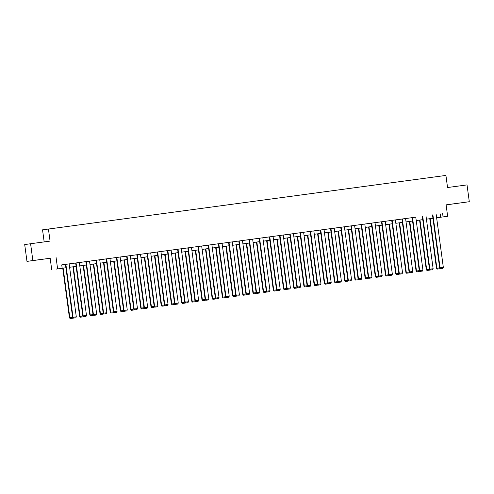 <?xml version="1.0" encoding="UTF-8"?>
<svg xmlns="http://www.w3.org/2000/svg" width="494" height="494" viewBox="0 0 494 494"><rect width="100%" height="100%" fill="white"/><g stroke="black" fill="none" stroke-linecap="round" stroke-linejoin="round"><path stroke-width="0.74" d="M38.804 259.776L45.294 258.893L38.804 259.776M454.986 203.682L461.47 202.793L454.986 203.682M56.297 269.076L65.924 267.754L56.297 269.076M50.172 258.257L32.863 260.548L30.591 243.733L24.7 244.573L26.972 261.388L50.172 258.257L51.722 269.693M44.17 241.906L42.54 229.84L445.915 175.419L447.552 187.529L467.028 184.904L469.3 201.719L446.101 204.849L447.644 216.279L436.628 217.792L447.644 216.279M446.107 204.893L469.3 201.719M32.863 260.548L26.972 261.388M415.781 217.169L61.731 264.877L62.182 268.242M61.731 264.895L65.474 264.389L72.63 317.333L76.298 316.839L69.135 263.889L79.33 262.518M79.336 262.524L85.863 261.641L93.02 314.585L96.688 314.091L89.525 261.141L100.047 259.721L99.726 259.764L106.883 312.714L103.215 313.215L103.944 314.005L106.389 313.671L103.944 314.005M99.726 259.776L106.253 258.893L113.41 311.838L117.078 311.344L109.921 258.393L116.448 257.516M120.116 257.022L126.643 256.145L133.8 309.09L137.468 308.589L130.311 255.639L136.838 254.768M140.506 254.274L147.033 253.397L154.196 306.342L157.858 305.842L150.701 252.891L157.228 252.02M160.896 251.526L167.423 250.649L174.586 303.594L178.248 303.094L171.091 250.143L177.618 249.272M181.286 248.778L187.819 247.902L194.976 300.846L198.637 300.346L191.481 247.395L198.014 246.525M201.676 246.031L218.404 243.777M222.065 243.283L228.599 242.4L235.755 295.344L239.423 294.85L232.26 241.899L238.793 241.029M242.461 240.535L248.988 239.652L256.145 292.596L259.813 292.102L252.65 239.152L259.183 238.281M262.851 237.787L269.378 236.904L276.535 289.848L280.203 289.354L273.046 236.404L279.573 235.533M283.241 235.039L289.768 234.156L296.925 287.1L300.593 286.606L293.436 233.656L299.963 232.779L307.12 285.723L310.788 285.229L303.631 232.279L310.158 231.408L317.321 284.353L320.983 283.852L313.826 230.902L320.353 230.031L327.516 282.976L331.178 282.482L324.021 229.531L330.548 228.66L337.711 281.605L341.373 281.105L334.216 228.154L340.743 227.283L347.906 280.228L351.567 279.734L344.411 226.783L350.944 225.912M351.339 225.851L358.496 278.801L358.101 278.857L350.938 225.9L361.139 224.535L368.296 277.48L371.957 276.986L364.8 224.035L371.334 223.165L378.49 276.109L382.158 275.609L374.995 222.658L381.529 221.787L388.685 274.732L392.353 274.238L385.19 221.287L391.723 220.41L398.88 273.361L402.548 272.861L395.385 219.91L401.918 219.04L409.075 271.984L412.743 271.484L405.58 218.533L412.113 217.663L419.27 270.607L422.938 270.113L415.775 217.162L416.102 217.119L412.113 217.656M405.58 218.539L401.918 219.033M395.385 219.91L391.723 220.41M385.19 221.287L381.529 221.781M374.995 222.664L371.334 223.158M364.8 224.035L361.133 224.529M344.411 226.783L340.743 227.277M334.216 228.16L330.548 228.654M324.021 229.531L320.353 230.025M313.826 230.908L310.158 231.402M303.631 232.279L299.963 232.773M293.436 233.656L289.768 234.15M283.562 234.983L279.246 235.57L279.573 235.527L286.73 288.477L290.398 287.977L283.241 235.027L283.562 234.983M273.046 236.404L269.378 236.898M263.172 237.731L258.856 238.318L259.183 238.275L266.34 291.225L270.008 290.725L262.845 237.775L263.172 237.731M252.65 239.152L248.988 239.646M242.782 240.479L238.466 241.066L238.793 241.023L245.95 293.973L249.618 293.473L242.455 240.522L242.782 240.479M232.26 241.899L228.599 242.393M222.393 243.227L218.076 243.814L218.404 243.77L225.56 296.721L229.228 296.221L222.065 243.27L222.393 243.227M202.003 245.975L197.686 246.562L198.008 246.518L205.171 299.469L208.832 298.975L201.676 246.024L202.003 245.975M191.481 247.395L187.813 247.895M181.613 248.729L177.29 249.309L177.618 249.266L184.781 302.217L188.442 301.723L181.286 248.772L181.613 248.729M171.091 250.149L167.423 250.643M161.223 251.477L156.901 252.057L157.228 252.014L164.391 304.965L168.053 304.471L160.896 251.52L161.223 251.477M150.701 252.897L147.033 253.391M140.833 254.225L136.511 254.811L136.838 254.762L143.995 307.713L147.663 307.219L140.506 254.268L140.833 254.225M130.311 255.645L126.643 256.139M120.443 256.973L116.121 257.559L116.448 257.51L123.605 310.46L127.273 309.966L120.116 257.016L120.443 256.973M109.921 258.393L106.253 258.887M89.525 261.141L85.863 261.635M69.135 263.889L65.474 264.383M56.063 257.423L57.607 268.86M442.618 213.538L443.069 216.897M30.591 243.733L50.067 241.109L48.431 229M426.427 219.157L432.96 218.28L426.427 219.169M422.765 219.663L416.232 220.54L422.765 219.651M406.037 221.911L412.57 221.028L406.037 221.917M402.375 222.411L395.842 223.288L402.369 222.405M385.647 224.659L392.174 223.776L385.647 224.665M381.986 225.159L375.452 226.042L381.979 225.153M365.257 227.407L371.784 226.524L365.257 227.413M361.589 227.907L355.062 228.79L361.589 227.901M344.868 230.155L351.395 229.272L344.868 230.161M341.2 230.655L334.673 231.538L341.2 230.649M324.478 232.902L331.005 232.019L324.478 232.909M320.81 233.403L314.283 234.286L320.81 233.396M304.088 235.65L310.615 234.774L304.088 235.657M300.42 236.151L293.893 237.034L300.42 236.144M283.692 238.398L290.225 237.521L283.698 238.404M280.03 238.905L273.503 239.781L280.03 238.892M263.302 241.146L269.835 240.269L263.302 241.158M259.64 241.652L253.107 242.529L259.64 241.64M242.912 243.894L249.445 243.017L242.912 243.906M239.25 244.4L232.717 245.277L239.244 244.388M229.055 245.771L222.522 246.654L229.049 245.765M218.861 247.148L212.327 248.025L218.854 247.142M208.659 248.519L202.132 249.402L208.659 248.513M198.465 249.896L191.938 250.773L198.465 249.89M188.27 251.273L181.743 252.15L188.27 251.261M178.075 252.644L171.548 253.527L178.075 252.638M167.88 254.021L161.353 254.898L167.88 254.009M157.685 255.392L151.158 256.275L157.685 255.386M147.49 256.769L140.963 257.646L147.49 256.757M137.295 258.14L130.768 259.023L137.295 258.134M127.1 259.517L120.573 260.394L127.1 259.511M116.905 260.888L110.378 261.771L116.905 260.881M106.71 262.265L100.177 263.141L106.71 262.258M96.515 263.642L89.982 264.518L96.515 263.629M86.32 265.012L79.787 265.896L86.32 265.006M76.125 266.389L69.592 267.266L76.119 266.377M440.228 213.877L440.685 217.237M436.171 214.415L443.328 267.365L439.66 267.859L440.389 268.65L442.834 268.322L440.389 268.65M432.503 214.909L439.66 267.859M432.898 214.853L440.061 267.804L440.549 268.631M442.834 268.322L443.328 267.365M429.774 218.719L436.48 268.316L436.875 268.254L430.169 218.663M437.363 269.082L439.654 268.773L437.363 269.082L436.875 268.254L439.679 267.878M437.209 269.107L436.48 268.316M439.956 268.18L439.654 268.773M425.97 215.785L433.133 268.736L429.465 269.236L430.194 270.027L432.639 269.693L430.194 270.027M422.308 216.279L429.465 269.236M422.703 216.23L429.866 269.181L430.354 270.002M432.639 269.693L433.133 268.736M412.509 217.601L419.672 270.551L419.999 271.404L422.444 271.07L420.159 271.379M422.444 271.07L422.938 270.113M409.384 221.466L416.09 271.064L419.289 270.626L419.999 271.404M419.579 220.089L426.285 269.687L426.68 269.631L419.974 220.04M427.168 270.459L429.459 270.15L427.168 270.459L426.68 269.631L429.484 269.255M427.014 270.477L426.285 269.687M429.761 269.557L429.459 270.15M416.973 271.83L419.264 271.521L416.973 271.83L416.485 271.002L409.779 221.411M416.819 271.854L416.09 271.064M419.567 270.928L419.264 271.521M402.314 218.978L409.477 271.928L409.804 272.774L412.249 272.447L409.964 272.75M412.249 272.447L412.743 271.484M409.075 271.984L409.804 272.774M392.119 220.349L399.276 273.299L399.609 274.151L402.054 273.818L399.769 274.127M402.054 273.818L402.548 272.861M398.88 273.361L399.609 274.151M381.924 221.726L389.081 274.676L389.414 275.522L391.859 275.195L389.575 275.504M391.859 275.195L392.353 274.238M388.685 274.732L389.414 275.522M399.189 222.837L405.895 272.435L406.29 272.379L399.584 222.788M406.778 273.207L409.069 272.898L406.778 273.207L406.29 272.379L409.094 272.003M406.618 273.225L405.895 272.435M409.372 272.305L409.069 272.898M388.994 224.214L395.7 273.812L396.095 273.756L389.389 224.159M396.583 274.578L398.874 274.269L396.583 274.578L396.095 273.756L398.899 273.373M396.423 274.602L395.7 273.812M399.177 273.676L398.874 274.269M378.799 225.591L385.499 275.183L385.9 275.127L379.194 225.536M386.388 275.955L388.679 275.646L386.388 275.955L385.9 275.127L388.704 274.75M386.228 275.973L385.499 275.183M388.982 275.053L388.679 275.646M371.729 223.097L378.886 276.047L379.219 276.899L381.664 276.566L379.38 276.875M381.664 276.566L382.158 275.609M368.598 226.962L375.304 276.56L378.509 276.127L379.219 276.899M376.193 277.325L378.478 277.017L376.193 277.325L375.706 276.504L368.999 226.907M376.033 277.35L375.304 276.56M378.787 276.43L378.478 277.017M361.534 224.474L368.691 277.424L369.024 278.27L371.469 277.943L369.179 278.252M371.469 277.943L371.957 276.986M368.296 277.48L369.024 278.27M358.403 228.339L365.109 277.931L365.511 277.875L358.805 228.284M365.998 278.702L368.283 278.394L365.998 278.702L365.511 277.875L368.314 277.498M365.838 278.727L365.109 277.931M368.592 277.801L368.283 278.394M354.606 225.406L361.762 278.357L358.496 278.801L358.829 279.647L361.275 279.314L358.984 279.623M361.275 279.314L361.762 278.357M358.101 278.857L358.829 279.647M348.208 229.71L354.914 279.308L355.316 279.252L348.61 229.661M355.804 280.073L358.088 279.771L355.804 280.073L355.316 279.252L358.113 278.875M355.643 280.098L354.914 279.308M358.397 279.178L358.088 279.771M341.144 227.221L348.301 280.172L348.634 281.018L351.08 280.691L348.789 281M351.08 280.691L351.567 279.734M347.906 280.228L348.634 281.018M338.013 231.087L344.719 280.685L345.121 280.623L338.415 231.031M345.609 281.45L347.893 281.142L345.609 281.45L345.121 280.623L347.918 280.246M345.448 281.475L344.719 280.685M348.196 280.549L347.893 281.142M330.949 228.599L338.106 281.549L338.439 282.395L340.885 282.062L338.594 282.37M340.885 282.062L341.373 281.105M327.818 232.458L334.524 282.055L337.723 281.623L338.439 282.395M335.414 282.827L337.698 282.519L335.414 282.827L334.926 282L328.22 232.408M335.253 282.846L334.524 282.055M338.001 281.926L337.698 282.519M320.754 229.969L327.911 282.92L328.238 283.772L330.69 283.439L328.399 283.747M330.69 283.439L331.178 282.482M327.516 282.976L328.238 283.772M317.623 233.835L324.33 283.433L324.731 283.371L318.025 233.779M325.219 284.198L327.503 283.889L325.219 284.198L324.731 283.371L327.528 282.994M325.058 284.223L324.33 283.433M327.806 283.297L327.503 283.889M310.559 231.346L317.716 284.297L318.043 285.143L320.495 284.816L318.204 285.118M320.495 284.816L320.983 283.852M307.429 235.206L314.135 284.803L317.333 284.371L318.043 285.143M315.024 285.575L317.309 285.266L315.024 285.575L314.53 284.748L307.83 235.156M314.863 285.594L314.135 284.803M317.611 284.674L317.309 285.266M300.364 232.717L307.521 285.668L307.848 286.52L310.3 286.187L308.009 286.495M310.3 286.187L310.788 285.229M307.12 285.723L307.848 286.52M297.234 236.583L303.94 286.18L304.335 286.125L297.635 236.527M304.829 286.946L307.114 286.637L304.829 286.946L304.335 286.125L307.138 285.742M304.668 286.971L303.94 286.18M307.416 286.045L307.114 286.637M290.163 234.094L297.326 287.045L297.654 287.891L300.099 287.564L297.814 287.872M300.099 287.564L300.593 286.606M296.925 287.1L297.654 287.891M287.039 237.96L293.745 287.551L294.14 287.496L287.434 237.904M294.634 288.323L296.919 288.014L294.634 288.323L294.14 287.496L296.943 287.119M294.473 288.342L293.745 287.551M297.221 287.422L296.919 288.014M279.968 235.465L287.131 288.416L287.459 289.268L289.904 288.934L287.619 289.243M289.904 288.934L290.398 287.977M286.73 288.477L287.459 289.268M276.844 239.331L283.55 288.928L283.945 288.873L277.239 239.275M284.433 289.694L286.724 289.385L284.433 289.694L283.945 288.873L286.748 288.496M284.278 289.719L283.55 288.928M287.026 288.799L286.724 289.385M269.773 236.842L276.936 289.793L277.264 290.639L279.709 290.311L277.424 290.62M279.709 290.311L280.203 289.354M266.649 240.708L273.355 290.299L276.554 289.867L277.264 290.639M274.238 291.071L276.529 290.762L274.238 291.071L273.75 290.244L267.044 240.652M274.084 291.096L273.355 290.299M276.831 290.169L276.529 290.762M259.578 238.219L266.741 291.17L267.069 292.016L269.514 291.682L267.229 291.991M269.514 291.682L270.008 290.725M266.34 291.225L267.069 292.016M256.454 242.079L263.16 291.676L263.555 291.621L256.849 242.023M264.043 292.442L266.334 292.139L264.043 292.442L263.555 291.621L266.359 291.244M263.889 292.467L263.16 291.676M266.637 291.546L266.334 292.139M249.384 239.59L256.547 292.541L256.874 293.387L259.319 293.059L257.034 293.368M259.319 293.059L259.813 292.102M256.145 292.596L256.874 293.387M246.259 243.456L252.965 293.053L253.36 292.991L246.654 243.4M253.848 293.819L256.139 293.51L253.848 293.819L253.36 292.991L256.164 292.615M253.694 293.844L252.965 293.053M256.442 292.917L256.139 293.51M239.189 240.967L246.352 293.918L246.679 294.764L249.124 294.43L246.839 294.739M249.124 294.43L249.618 293.473M245.95 293.973L246.679 294.764M236.064 244.826L242.77 294.424L243.165 294.368L236.459 244.777M243.653 295.196L245.944 294.887L243.653 295.196L243.165 294.368L245.969 293.992M243.493 295.214L242.77 294.424M246.247 294.294L245.944 294.887M228.994 242.338L236.151 295.288L236.484 296.141L238.929 295.807L236.645 296.116M238.929 295.807L239.423 294.85M225.869 246.203L232.575 295.801L235.774 295.363L236.484 296.141M233.458 296.567L235.749 296.258L233.458 296.567L232.97 295.739L226.264 246.148M233.298 296.591L232.575 295.801M236.052 295.665L235.749 296.258M218.799 243.715L225.956 296.666L226.289 297.512L228.734 297.178L226.45 297.487M228.734 297.178L229.228 296.221M225.56 296.721L226.289 297.512M215.674 247.574L222.374 297.172L222.775 297.116L216.069 247.525M223.263 297.944L225.554 297.635L223.263 297.944L222.775 297.116L225.579 296.74M223.103 297.962L222.374 297.172M225.857 297.042L225.554 297.635M211.87 244.647L219.033 297.598L215.365 298.092L216.094 298.889L218.539 298.555L216.094 298.889M208.202 245.141L215.365 298.092M208.604 245.086L215.761 298.036L216.255 298.864M218.539 298.555L219.033 297.598M205.473 248.951L212.179 298.549L212.581 298.493L205.875 248.896M213.068 299.315L215.353 299.006L213.068 299.315L212.581 298.493L215.384 298.11M212.908 299.339L212.179 298.549M215.662 298.413L215.353 299.006M198.409 246.463L205.566 299.413L205.899 300.259L208.345 299.932L206.054 300.241M208.345 299.932L208.832 298.975M205.171 299.469L205.899 300.259M195.278 250.328L201.984 299.92L202.386 299.864L195.68 250.273M202.873 300.692L205.158 300.383L202.873 300.692L202.386 299.864L205.189 299.488M202.713 300.71L201.984 299.92M205.467 299.79L205.158 300.383M188.214 247.834L195.371 300.784L195.704 301.636L198.15 301.303L195.859 301.612M198.15 301.303L198.637 300.346M194.976 300.846L195.704 301.636M185.083 251.699L191.789 301.297L192.191 301.241L185.485 251.644M192.679 302.062L194.963 301.754L192.679 302.062L192.191 301.241L194.988 300.865M192.518 302.087L191.789 301.297M195.272 301.167L194.963 301.754M178.019 249.211L185.176 302.161L185.509 303.007L187.955 302.68L185.664 302.989M187.955 302.68L188.442 301.723M184.781 302.217L185.509 303.007M174.888 253.076L181.594 302.668L181.996 302.612L175.29 253.021M182.484 303.44L184.768 303.131L182.484 303.44L181.996 302.612L184.793 302.235M182.323 303.464L181.594 302.668M185.071 302.538L184.768 303.131M167.824 250.588L174.981 303.538L175.314 304.384L177.76 304.051L175.469 304.36M177.76 304.051L178.248 303.094M174.586 303.594L175.314 304.384M164.693 254.447L171.399 304.045L171.801 303.989L165.095 254.391M172.289 304.81L174.573 304.508L172.289 304.81L171.801 303.989L174.598 303.612M172.128 304.835L171.399 304.045M174.876 303.915L174.573 304.508M157.629 251.959L164.786 304.909L165.113 305.755L167.565 305.428L165.274 305.737M167.565 305.428L168.053 304.471M164.391 304.965L165.113 305.755M154.499 255.824L161.205 305.422L161.606 305.36L154.9 255.769M162.094 306.187L164.379 305.879L162.094 306.187L161.606 305.36L164.403 304.983M161.933 306.212L161.205 305.422M164.681 305.286L164.379 305.879M147.434 253.336L154.591 306.286L154.918 307.132L157.37 306.799L155.079 307.107M157.37 306.799L157.858 305.842M154.196 306.342L154.918 307.132M144.304 257.195L151.01 306.793L151.405 306.737L144.705 257.146M151.899 307.564L154.184 307.256L151.899 307.564L151.405 306.737L154.208 306.36M151.738 307.583L151.01 306.793M154.486 306.663L154.184 307.256M137.239 254.706L144.396 307.657L144.723 308.509L147.175 308.176L144.884 308.484M147.175 308.176L147.663 307.219M143.995 307.713L144.723 308.509M134.109 258.572L140.815 308.17L141.21 308.108L134.51 258.516M141.704 308.935L143.989 308.627L141.704 308.935L141.21 308.108L144.013 307.731M141.543 308.96L140.815 308.17M144.291 308.034L143.989 308.627M127.038 256.083L134.201 309.034L134.529 309.88L136.974 309.547L134.689 309.855M136.974 309.547L137.468 308.589M133.8 309.09L134.529 309.88M123.914 259.943L130.62 309.54L131.015 309.485L124.309 259.893M131.509 310.312L133.794 310.004L131.509 310.312L131.015 309.485L133.818 309.108M131.348 310.331L130.62 309.54M134.096 309.411L133.794 310.004M116.843 257.454L124.006 310.405L124.334 311.257L126.779 310.924L124.494 311.232M126.779 310.924L127.273 309.966M123.605 310.46L124.334 311.257M113.719 261.32L120.425 310.917L120.82 310.862L114.114 261.264M121.308 311.683L123.599 311.374L121.308 311.683L120.82 310.862L123.624 310.479M121.154 311.708L120.425 310.917M123.901 310.782L123.599 311.374M106.648 258.831L113.811 311.782L114.139 312.628L116.584 312.301L114.299 312.609M116.584 312.301L117.078 311.344M113.41 311.838L114.139 312.628M103.524 262.697L110.23 312.288L110.625 312.233L103.919 262.641M111.113 313.06L113.404 312.751L111.113 313.06L110.625 312.233L113.429 311.856M110.959 313.079L110.23 312.288M113.706 312.159L113.404 312.751M96.058 260.258L103.215 313.215M96.454 260.202L103.617 313.153L104.104 313.98M106.389 313.671L106.883 312.714M93.329 264.068L100.035 313.665L100.43 313.61L93.724 264.012M100.918 314.431L103.209 314.122L100.918 314.431L100.43 313.61L103.234 313.233M100.764 314.456L100.035 313.665M103.512 313.536L103.209 314.122M86.259 261.579L93.422 314.53L93.749 315.376L96.194 315.048L93.909 315.357M96.194 315.048L96.688 314.091M93.02 314.585L93.749 315.376M83.134 265.445L89.84 315.036L90.235 314.981L83.529 265.389M90.723 315.808L93.014 315.499L90.723 315.808L90.235 314.981L93.039 314.604M90.569 315.833L89.84 315.036M93.317 314.906L93.014 315.499M79.33 262.512L86.493 315.462L82.825 315.962L83.554 316.753L85.999 316.419L83.554 316.753M75.668 263.006L82.825 315.962L80.04 316.358L73.334 266.76M76.064 262.956L83.227 315.907L83.714 316.728M85.999 316.419L86.493 315.462M72.939 266.816L79.645 316.413L80.04 316.358L80.368 317.204L82.819 316.876L80.528 317.179M80.368 317.204L79.645 316.413M83.122 316.284L82.819 316.876M65.869 264.327L73.026 317.278L73.359 318.124L75.804 317.796L73.52 318.105M75.804 317.796L76.298 316.839M72.63 317.333L73.359 318.124M62.744 268.193L69.45 317.79L69.845 317.728L63.139 268.137M70.333 318.556L72.624 318.247L70.333 318.556L69.845 317.728L72.649 317.352M70.173 318.581L69.45 317.79M72.927 317.654L72.624 318.247"/></g></svg>
